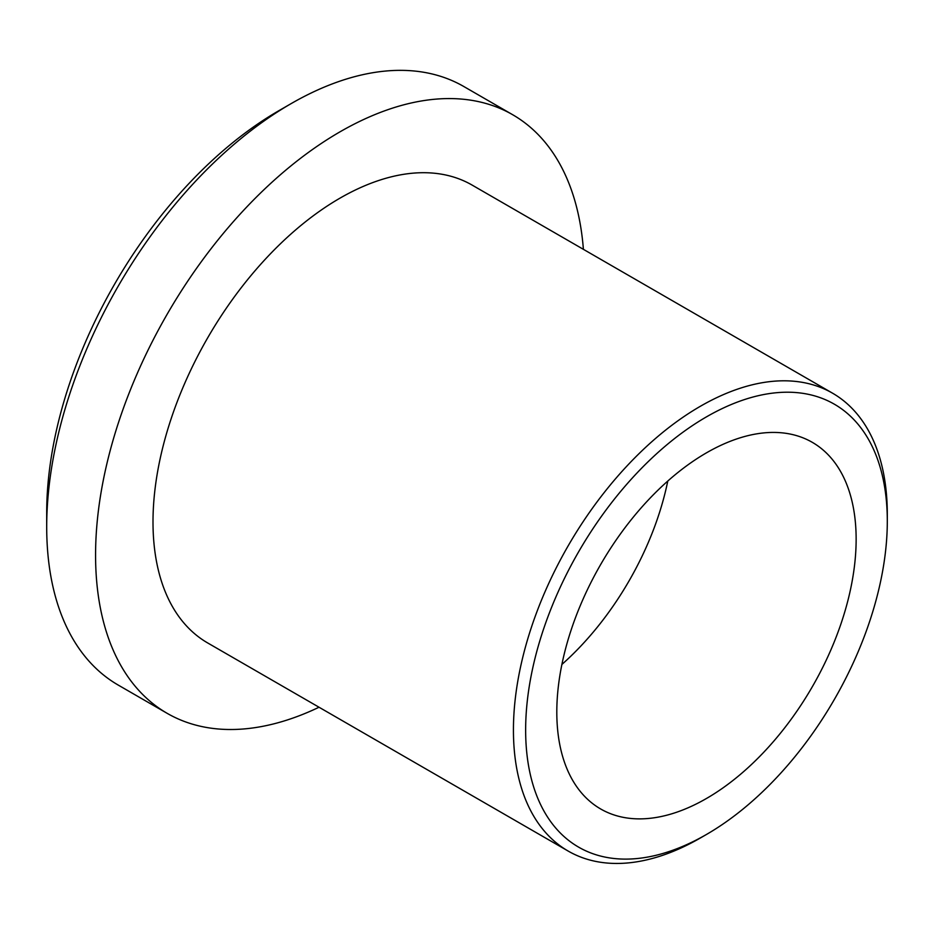 <?xml version="1.0" encoding="UTF-8"?>
<svg xmlns="http://www.w3.org/2000/svg" width="934" height="934" viewBox="0 0 934 934"><rect width="100%" height="100%" fill="white"/><g stroke="black" fill="none" stroke-linecap="round" stroke-linejoin="round"><path stroke-width="1.4" d="M667.787 481.033A211.668 122.202 -60 0 1 561.883 664.459M856.139 539.245A211.668 122.202 -60 0 1 763.755 752.255A211.668 122.202 -60 0 1 600.644 808.961A211.668 122.202 -60 0 1 556.804 712.07A211.668 122.202 -60 0 1 649.2 499.06A211.668 122.202 -60 0 1 812.311 442.342A211.668 122.202 -60 0 1 856.139 539.245M887.3 521.254A255.729 147.642 -60 0 1 706.478 834.459A255.729 147.642 -60 0 1 525.644 730.061A255.729 147.642 -60 0 1 706.478 416.856A255.729 147.642 -60 0 1 887.3 521.254L887.3 514.202A264.369 152.639 -60 0 0 832.544 393.179L472.114 185.084A264.369 152.639 -60 0 0 268.397 255.916A264.369 152.639 -60 0 0 153.001 521.966A264.369 152.639 -60 0 0 207.745 642.989L568.187 851.072A264.369 152.639 -60 0 1 513.431 730.061A264.369 152.639 -60 0 1 628.827 464.011A264.369 152.639 -60 0 1 832.544 393.179M319.031 707.236A345.58 199.526 -60 0 1 167.139 713.319A345.58 199.526 -60 0 1 95.572 555.111A345.58 199.526 -60 0 1 246.424 207.336A345.58 199.526 -60 0 1 512.719 114.754A345.58 199.526 -60 0 1 583.4 249.331M291.058 103.662L278.834 110.714A328.301 189.544 -60 0 0 46.7 512.789L46.7 526.904A345.58 199.526 -60 0 1 291.058 103.662A345.58 199.526 -60 0 1 463.848 86.535L512.719 114.754M167.139 713.319L118.268 685.101A345.58 199.526 -60 0 1 46.7 526.904M706.478 834.459L700.372 837.985A264.369 152.639 -60 0 1 568.187 851.072"/></g></svg>
